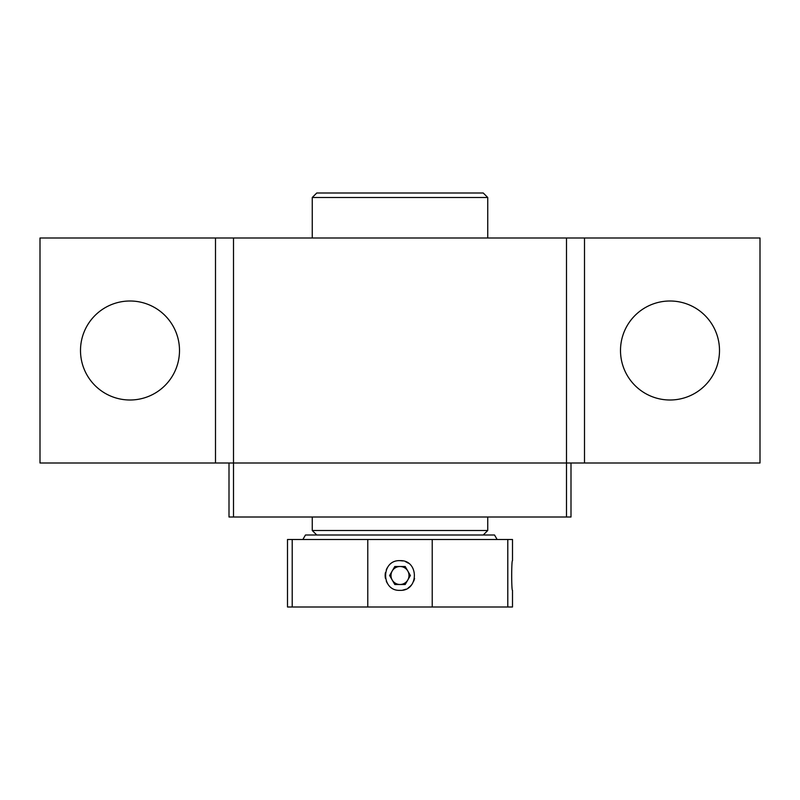 <?xml version="1.0" encoding="UTF-8"?>
<svg xmlns="http://www.w3.org/2000/svg" width="800" height="800" viewBox="0 0 800 800"><rect width="100%" height="100%" fill="white"/><g stroke="black" fill="none" stroke-linecap="round" stroke-linejoin="round"><path stroke-width="1.2" d="M670 301A49.5 49.5 0 0 0 620.5 350.5A49.5 49.5 0 0 0 670 400A49.5 49.5 0 0 0 719.5 350.5A49.5 49.5 0 0 0 670 301M130 301A49.5 49.5 0 0 0 80.5 350.5A49.5 49.5 0 0 0 130 400A49.5 49.5 0 0 0 179.5 350.5A49.5 49.5 0 0 0 130 301M215.5 238L40 238L40 463L233.5 463L229 463L229 517L233.5 517L233.5 463L566.5 463L233.5 463L233.5 238L215.5 238L215.5 463M584.5 238L584.5 463L760 463L760 238L233.5 238M584.5 463L566.5 463L566.5 517L233.5 517M566.5 238L566.5 463L571 463L571 517L566.5 517M316.75 535L312.25 530.5L487.75 530.5L487.75 517M312.25 197.5L316.75 193L483.25 193L487.75 197.5L312.25 197.5L312.25 238M487.75 197.5L487.75 238M400 590.35C380.87 591.28 380.81 559.75 400 560.65C419.15 559.73 419.16 591.27 400 590.35L400 590.35M497.13 539.5L494.53 535L305.47 535L302.87 539.5M292.21 539.5L512.5 539.5L512.5 560.65C511.43 559.73 511.43 591.27 512.5 590.35L512.5 607L287.5 607L287.5 539.5L292.21 539.5L292.21 607M432.22 539.5L432.22 607M367.78 539.5L367.78 607M507.79 539.5L507.79 607M402.91 560.94L400 560.65A14.85 14.85 0 0 1 402.9 560.94M400 566.5A9 9 0 0 0 392.21 580A9 9 0 0 0 407.79 580A9 9 0 0 0 400 566.5A9 9 0 0 0 392.21 580M400 584.5A9 9 0 0 0 407.79 571M387.64 567.26A14.85 14.85 0 0 0 386.28 569.82M385.43 572.61A14.85 14.85 0 0 0 385.44 578.41M386.29 581.2A14.85 14.85 0 0 0 387.66 583.75M402.91 590.06A14.85 14.85 0 0 0 405.68 589.22M408.26 587.84A14.85 14.85 0 0 0 412.35 583.75M413.72 581.18A14.85 14.85 0 0 0 414.56 578.4M408.25 563.15A14.85 14.85 0 0 0 405.69 561.78M394.8 584.5L389.61 575.5L394.8 566.5L405.2 566.5L410.39 575.5L405.2 584.5L394.8 584.5M312.25 530.5L312.25 517M483.25 535L487.75 530.5"/></g></svg>
